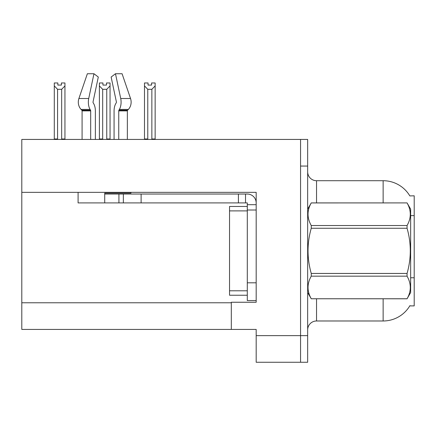 <?xml version="1.0" encoding="UTF-8"?>
<svg xmlns="http://www.w3.org/2000/svg" width="436" height="436" viewBox="0 0 436 436"><rect width="100%" height="100%" fill="white"/><g stroke="black" fill="none" stroke-linecap="round" stroke-linejoin="round"><path stroke-width="0.65" d="M21.8 192.341L256.177 192.341L256.177 302.252L231.314 302.252L231.314 329.414L21.8 329.414L21.8 139.433L300.562 139.433L300.562 362.267L256.177 362.267L256.177 335.633L300.562 335.633L300.562 362.267L307.663 362.267L307.663 335.633L300.562 335.633L300.562 166.067L307.663 166.067L307.663 335.633M231.314 329.414L256.177 329.414L256.177 335.633M409.84 195.917A31.07 31.07 0 0 0 383.13 180.711A31.07 31.07 0 0 1 409.84 195.917L414.2 195.808L414.2 305.892L409.775 305.892L409.933 305.625A31.07 31.07 0 0 1 383.13 320.983L316.541 320.983A8.878 8.878 0 0 0 307.663 329.861M300.562 139.433L307.663 139.433L307.663 166.067M383.13 202.909L383.13 180.711L316.541 180.711A8.878 8.878 0 0 1 307.663 171.833A8.878 8.878 0 0 0 316.541 180.711L316.541 202.909M151.592 85.075L148.044 85.075L151.592 85.075L151.592 82.971L155.145 82.971L155.145 85.919L151.859 89.309L147.777 89.309L147.777 138.986L147.341 139.433M152.295 139.433L151.859 138.986L151.859 89.309M151.859 138.986L155.145 138.986L155.145 139.433L155.145 85.919M147.777 89.309L144.49 85.919L144.49 82.971L148.044 82.971L148.044 85.075M147.777 138.986L144.49 138.986L144.49 139.433L144.49 85.919M107.196 139.433L106.76 138.986L106.76 89.309L102.678 89.309L102.678 138.986L102.242 139.433M102.945 85.075L106.493 85.075L102.945 85.075L102.945 82.971L99.392 82.971L99.392 139.433M106.493 85.075L106.493 82.971L110.046 82.971L110.046 138.986L106.76 138.986M110.046 85.919L106.76 89.309M102.678 89.309L99.392 85.919L99.392 138.986L102.678 138.986M110.046 138.986L110.046 139.433M61.394 85.075L57.846 85.075L61.394 85.075L61.394 82.971L64.948 82.971L64.948 85.919L61.661 89.309L57.579 89.309L57.579 138.986L54.293 138.986L54.293 139.433M57.579 89.309L54.293 85.919L54.293 82.971L57.846 82.971L57.846 85.075M57.579 138.986L57.143 139.433M54.293 85.919L54.293 138.986L54.293 85.919M64.948 85.919L64.948 138.986L61.661 138.986L61.661 89.309M62.097 139.433L61.661 138.986M64.948 138.986L64.948 139.433M130.947 192.341L130.947 193.143L104.716 193.143L104.716 194.031L123.361 194.031L123.361 202.909L78.088 202.909L78.088 192.341M118.75 139.433L118.75 110.88A0.888 0.469 90 0 1 118.903 110.221L119.377 109.414A9.766 5.145 -90 0 0 120.718 98.503L115.475 73.733L122.075 73.733L130.533 98.503A9.766 8.3 90 0 1 128.369 109.414L127.606 110.221A0.888 0.752 -90 0 0 127.356 110.88L127.356 139.433M95.364 139.433L95.364 110.88A9.766 5.145 90 0 0 93.658 103.61L93.184 102.803A0.888 0.469 -90 0 1 93.059 101.811L98.302 77.047L93.963 73.733L88.721 98.503A9.766 5.145 90 0 0 90.061 109.414L90.535 110.221A0.888 0.469 -90 0 1 90.688 110.88L90.688 139.433M82.082 139.433L82.082 110.88A0.888 0.752 90 0 0 81.832 110.221L81.063 109.414A9.766 8.3 -90 0 1 78.905 98.503L87.364 73.733L93.963 73.733M116.254 102.803A0.888 0.469 90 0 0 116.374 101.811A0.888 0.469 90 0 1 116.254 102.803L115.78 103.61A9.766 5.145 -90 0 0 114.074 110.88L114.074 139.433M93.059 101.811A0.888 0.469 -90 0 0 93.184 102.803L93.658 103.61M115.475 73.733L111.136 77.047L116.374 101.811M123.361 194.031L247.294 194.031A8.878 8.878 0 0 1 256.172 202.914M123.361 202.909L247.294 202.909L247.294 204.686L256.177 204.686M247.294 300.562L256.177 300.562L247.294 300.562L247.294 204.686M245.517 202.909L245.517 194.031M256.177 210.01L247.294 210.01L247.299 206.457L229.543 206.457L229.543 295.237L247.294 295.237M238.416 202.909L238.416 194.031M307.663 209.122L311.255 202.909L407.06 202.909L410.647 209.122L410.647 292.572L407.06 298.764C411.361 291.259 411.361 283.727 407.06 276.168L311.255 276.168C306.955 283.667 306.955 291.199 311.255 298.764L407.06 298.791M407.06 202.909L311.255 202.931C306.955 210.435 306.955 217.967 311.255 225.532L311.255 228.251C306.955 243.277 306.955 258.341 311.255 273.443L311.255 276.168M311.255 225.532L407.06 225.532C411.361 218.027 411.361 210.495 407.06 202.931M407.06 225.532L407.06 228.251L311.255 228.251M311.255 273.443L407.06 273.443C411.361 258.341 411.361 243.277 407.06 228.251M407.06 273.443L407.06 276.168M307.663 292.572L311.255 298.791M311.255 298.764L407.06 298.764M21.8 302.786L231.314 302.786M414.2 215.613L410.647 215.613M414.2 277.759L410.647 277.759M316.541 298.791L316.541 320.983M383.13 320.983L383.13 298.791M307.838 208.822A8.878 1.542 0 0 1 307.663 208.517M104.716 202.909L104.716 194.031M127.356 110.88L118.75 110.88M90.688 110.88L82.082 110.88M88.721 98.503L78.905 98.503M130.533 98.503L120.718 98.503M90.061 109.414L81.063 109.414M128.369 109.414L119.377 109.414M90.535 110.221L81.832 110.221M127.606 110.221L118.903 110.221M256.177 282.806L247.294 282.806M141.117 202.909L141.117 194.031M118.924 202.909L118.924 194.031M229.543 290.796L247.294 290.796M229.543 210.899L247.294 210.899"/></g></svg>
